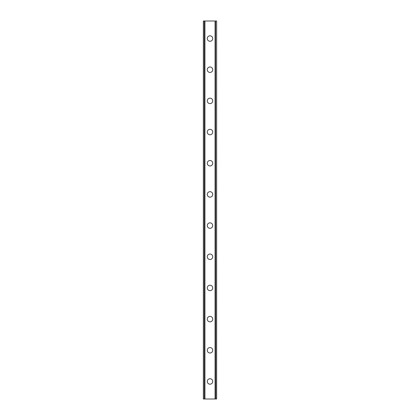 <?xml version="1.0" encoding="UTF-8"?>
<svg xmlns="http://www.w3.org/2000/svg" width="420" height="420" viewBox="0 0 420 420"><rect width="100%" height="100%" fill="white"/><g stroke="black" fill="none" stroke-linecap="round" stroke-linejoin="round"><path stroke-width="0.63" d="M207.27 381.465A2.73 2.73 0 0 1 210 378.735A2.73 2.73 0 0 1 212.73 381.465A2.73 2.73 0 0 1 210 384.19A2.73 2.73 0 0 1 207.27 381.465M207.27 350.291A2.73 2.73 0 0 1 210 347.56A2.73 2.73 0 0 1 212.73 350.291A2.73 2.73 0 0 1 210 353.015A2.73 2.73 0 0 1 207.27 350.291M207.27 319.116A2.73 2.73 0 0 1 210 316.386A2.73 2.73 0 0 1 212.73 319.116A2.73 2.73 0 0 1 210 321.841A2.73 2.73 0 0 1 207.27 319.116M207.27 287.936A2.73 2.73 0 0 1 210 285.212A2.73 2.73 0 0 1 212.73 287.936A2.73 2.73 0 0 1 210 290.666A2.73 2.73 0 0 1 207.27 287.936M207.27 256.762A2.73 2.73 0 0 1 210 254.037A2.73 2.73 0 0 1 212.73 256.762A2.73 2.73 0 0 1 210 259.492A2.73 2.73 0 0 1 207.27 256.762M207.27 225.587A2.73 2.73 0 0 1 210 222.857A2.73 2.73 0 0 1 212.73 225.587A2.73 2.73 0 0 1 210 228.317A2.73 2.73 0 0 1 207.27 225.587M207.27 194.413A2.73 2.73 0 0 1 210 191.683A2.73 2.73 0 0 1 212.73 194.413A2.73 2.73 0 0 1 210 197.143A2.73 2.73 0 0 1 207.27 194.413M207.27 163.238A2.73 2.73 0 0 1 210 160.508A2.73 2.73 0 0 1 212.73 163.238A2.73 2.73 0 0 1 210 165.963A2.73 2.73 0 0 1 207.27 163.238M207.27 132.064A2.73 2.73 0 0 1 210 129.334A2.73 2.73 0 0 1 212.73 132.064A2.73 2.73 0 0 1 210 134.788A2.73 2.73 0 0 1 207.27 132.064M207.27 100.884A2.73 2.73 0 0 1 210 98.159A2.73 2.73 0 0 1 212.73 100.884A2.73 2.73 0 0 1 210 103.614A2.73 2.73 0 0 1 207.27 100.884M207.27 69.71A2.73 2.73 0 0 1 210 66.985A2.73 2.73 0 0 1 212.73 69.71A2.73 2.73 0 0 1 210 72.439A2.73 2.73 0 0 1 207.27 69.71M207.27 38.535A2.73 2.73 0 0 1 210 35.81A2.73 2.73 0 0 1 212.73 38.535A2.73 2.73 0 0 1 210 41.265A2.73 2.73 0 0 1 207.27 38.535M216.505 21L203.375 21L203.375 399L216.626 399L216.626 21L216.505 399M204.456 21L204.456 399L204.456 21M216.626 21L216.626 399L216.626 21M215.544 399L215.544 21L215.544 399M203.375 399L203.375 21M204.918 21L204.918 399M215.082 21L215.082 399M203.495 21L203.495 399M204.493 21L204.493 399M215.507 21L215.507 399"/></g></svg>

